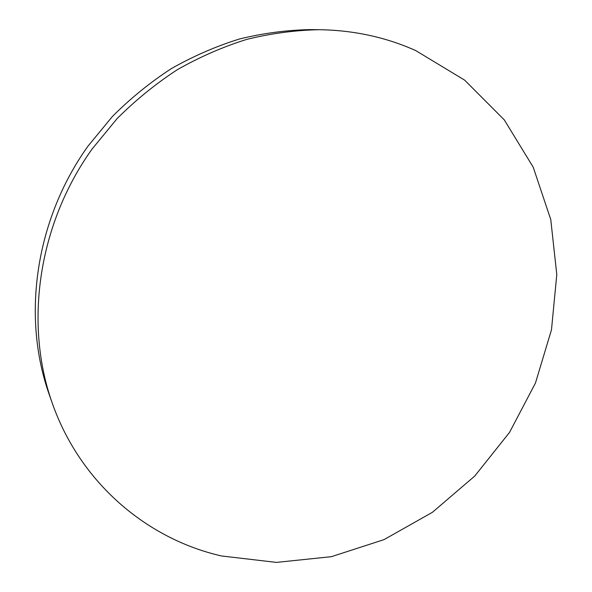 <?xml version="1.0" encoding="UTF-8"?>
<svg xmlns="http://www.w3.org/2000/svg" width="592" height="592" viewBox="0 0 592 592"><rect width="100%" height="100%" fill="white"/><g stroke="black" fill="none" stroke-linecap="round" stroke-linejoin="round"><path stroke-width="0.89" d="M52.133 402.782L49.121 394.22C21.682 316.535 35.305 219.854 87.942 146.202L112.369 116.506C130.506 98.346 150.183 82.377 171.406 68.583C193.288 56.173 215.947 46.317 239.383 39.013C263.026 33.226 286.654 30.088 310.26 29.6L319.34 29.696C353.794 30.259 385.932 37.222 415.754 50.601L464.661 80.157L504.258 119.85L533.2 167.173L550.767 219.565L556.783 274.54L551.492 329.751L535.457 383.039L509.527 432.412L474.762 476.042L432.449 512.28L384.075 539.601L331.409 556.68L276.449 562.4L221.489 555.962C146.971 539.001 80.075 482.872 52.133 402.782C24.124 323.506 38.103 224.553 92.019 149.117L117.024 118.703C135.598 100.107 155.733 83.746 177.445 69.619C199.837 56.906 223.006 46.805 246.96 39.331C271.114 33.404 295.245 30.192 319.34 29.696"/></g></svg>
